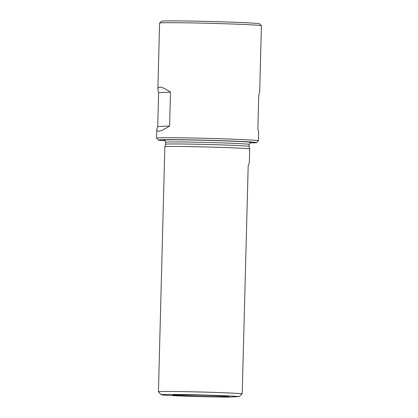 <?xml version="1.0" encoding="UTF-8"?>
<svg xmlns="http://www.w3.org/2000/svg" width="418" height="418" viewBox="0 0 418 418"><rect width="100%" height="100%" fill="white"/><g stroke="black" fill="none" stroke-linecap="round" stroke-linejoin="round"><path stroke-width="0.63" d="M164.99 140.699A49.058 1.029 1.5 0 1 158.412 140.03L156.593 138.118A50.928 1.066 1.5 0 1 156.583 138.097A50.928 1.066 1.5 0 1 158.443 137.856A50.928 1.066 1.5 0 1 214.387 138.551A50.928 1.066 1.5 0 1 258.402 140.761A50.928 1.066 1.5 0 1 258.392 140.782L256.474 142.601A49.058 1.029 1.5 0 1 249.87 142.919M261.407 25.707A50.928 1.066 -178.5 0 0 210.536 23.335A50.928 1.066 -178.5 0 0 159.608 23.042L161.526 21.229A49.058 1.029 -178.5 0 1 210.583 21.506A49.058 1.029 -178.5 0 1 259.588 23.795L261.407 25.707A50.928 1.066 -178.5 0 1 261.417 25.733L259.683 91.882L258.773 94.907L257.885 128.843L258.627 132.292L258.402 140.761M170.487 92.085C162.33 86.667 158.124 85.711 157.863 89.217L158.6 92.671L157.711 126.602L156.807 129.627C156.896 132.611 161.16 131.404 169.598 126.017L170.487 92.085L158.6 92.671M164.295 140.296L164.3 140.296C164.551 139.952 165 140.594 165.648 142.235A41.758 0.873 -178.5 0 1 207.417 142.454A41.758 0.873 -178.5 0 1 249.138 144.424L249.086 146.436A41.758 0.873 -178.5 0 0 249.086 146.431L249.698 148.98A42.437 0.888 -178.5 0 0 249.698 148.98A42.437 0.888 -178.5 0 0 207.297 146.99A42.437 0.888 -178.5 0 0 164.849 146.76A42.437 0.888 -178.5 0 0 164.849 146.765L158.432 391.786A42.437 0.888 -178.5 0 0 158.443 391.807L161.249 394.764A39.553 0.831 -178.5 0 0 186.047 396.165A39.553 0.831 -178.5 0 0 228.777 397.1L239.169 396.588A39.553 0.831 -178.5 0 0 195.608 394.827A39.553 0.831 -178.5 0 0 161.249 394.764M249.698 148.986L249.342 162.607L248.187 165.93L242.221 393.782A42.437 0.888 -178.5 0 0 196.131 391.891A42.437 0.888 -178.5 0 0 158.432 391.786M239.169 396.588L242.221 393.782M159.608 23.042A50.928 1.066 -178.5 0 0 159.598 23.063L157.863 89.217M158.412 140.03A49.058 1.029 1.5 0 1 160.193 139.779A49.058 1.029 1.5 0 1 214.596 140.464A49.058 1.029 1.5 0 1 256.474 142.601M249.086 146.431A41.758 0.873 -178.5 0 0 207.359 144.471A41.758 0.873 -178.5 0 0 165.596 144.247A41.758 0.873 -178.5 0 0 165.596 144.252M157.711 126.602L169.598 126.017M227.758 396.645A28.011 0.585 -178.5 0 0 193.785 395.031A28.011 0.585 -178.5 0 0 180.801 395.668A28.011 0.585 -178.5 0 0 227.758 396.645M250.471 142.59A43.796 0.92 -178.5 0 0 207.469 140.375A43.796 0.92 -178.5 0 0 164.41 140.338M156.807 129.627L156.583 138.097M249.138 144.424C249.865 142.82 250.351 142.198 250.591 142.559M165.648 142.235L165.596 144.247L164.849 146.76M227.867 396.342L228.014 396.379C227.8 396.201 215.469 395.548 199.532 395.162L173.705 394.926"/></g></svg>
